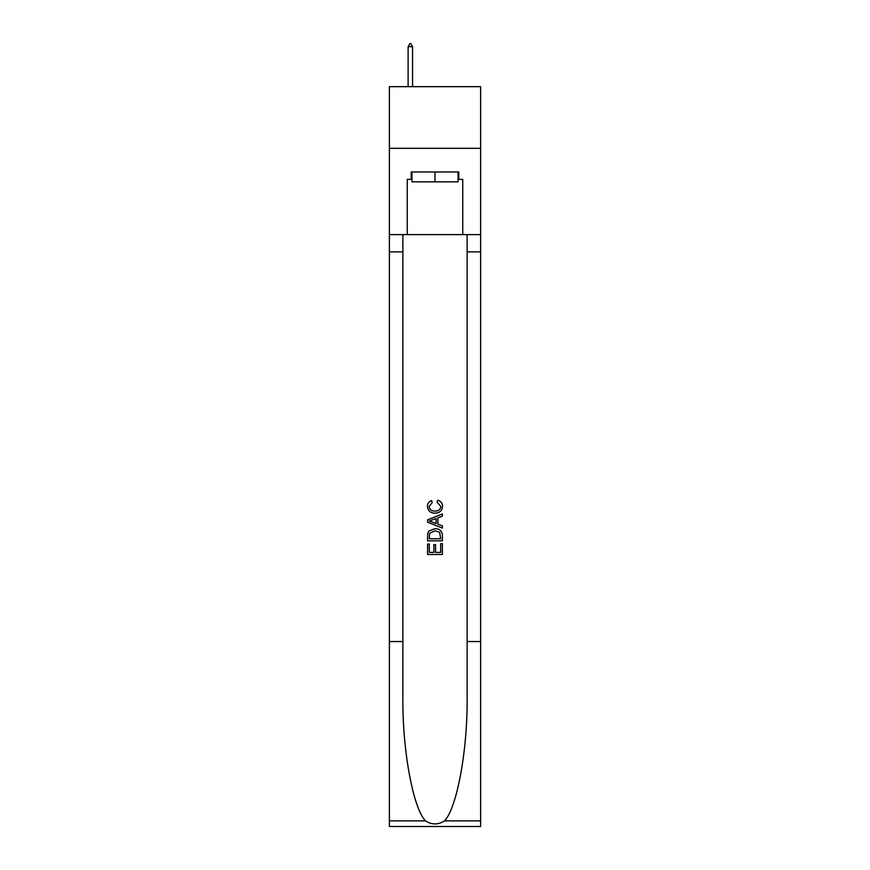 <?xml version="1.0" encoding="UTF-8"?>
<svg xmlns="http://www.w3.org/2000/svg" width="870" height="870" viewBox="0 0 870 870"><rect width="100%" height="100%" fill="white"/><g stroke="black" fill="none" stroke-linecap="round" stroke-linejoin="round"><path stroke-width="1.3" d="M480.621 148.313L480.621 86.663L389.379 86.663L389.379 148.313L480.621 148.313L480.621 234.628L462.742 234.628L462.742 179.383L458.794 179.383L458.794 171.988L411.205 171.988L411.205 179.383L411.945 179.383M458.055 171.988L458.055 181.852L411.945 181.852L411.945 171.988M435 171.988L435 181.852M440.688 543.685L440.688 552.406L435.565 552.406L440.688 552.406L440.688 543.685L442.395 543.685L442.395 554.494L427.594 554.494L427.594 544.065L427.594 554.494M433.858 544.631L433.858 552.406L429.301 552.406L433.858 552.406L433.858 544.631L435.565 544.631L435.565 552.406M428.866 531.015L427.812 533.169L428.866 531.015L434.913 528.699C439.644 528.677 442.134 530.961 442.395 535.539L442.395 540.835L427.594 540.835L427.594 535.779L427.594 540.835M437.653 500.239L437.164 502.327L437.653 500.239C440.796 501.055 442.438 503.077 442.58 506.286C442.178 510.831 439.611 513.115 434.88 513.148L434.88 513.148C430.335 513.05 427.844 510.777 427.409 506.329L427.409 506.329C427.485 503.404 428.921 501.501 431.705 500.62L432.151 502.708L429.117 506.427C429.552 509.624 431.476 511.168 434.88 511.06C438.339 511.234 440.34 509.711 440.872 506.481L437.164 502.327M444.537 820.878L480.621 820.878L480.621 826.5L389.379 826.5L389.379 641.538L402.875 641.538L402.875 696.533C402.223 749.092 412.88 807.806 425.463 820.878C431.814 824.934 438.175 824.934 444.537 820.878C457.12 807.806 467.777 749.092 467.125 696.533L467.125 234.628M427.594 519.836L427.594 522.196L442.395 528.068L427.594 522.196L427.594 519.836L442.395 513.963L427.594 519.836M467.125 641.538L480.621 641.538L480.621 234.628M389.379 641.538L389.379 148.313M402.875 234.628L402.875 641.538M480.621 820.878L480.621 641.538M389.379 234.628L407.258 234.628L407.258 179.383L411.205 179.383M407.258 234.628L462.742 234.628M458.055 179.383L458.794 179.383M442.395 513.963L442.395 516.182L437.838 517.857L437.838 524.164L442.395 525.85L442.395 528.068M432.031 522.022L436.131 523.544L436.131 518.487L429.301 521.01L432.031 522.022M436.131 518.487L436.131 523.544M427.594 535.779L427.812 533.169M439.644 532.212L440.688 538.747L439.644 532.212L434.88 530.787L429.606 533.31L429.301 538.747L440.688 538.747L429.301 538.747M427.594 544.065L429.301 544.065L429.301 552.406M412.554 46.708L410.705 43.5L409.966 43.5L408.117 46.708L412.554 46.708L412.554 86.663M408.117 46.708L408.117 86.663M467.125 251.887L480.621 251.887M402.875 251.887L389.379 251.887M389.379 820.878L425.463 820.878"/></g></svg>
